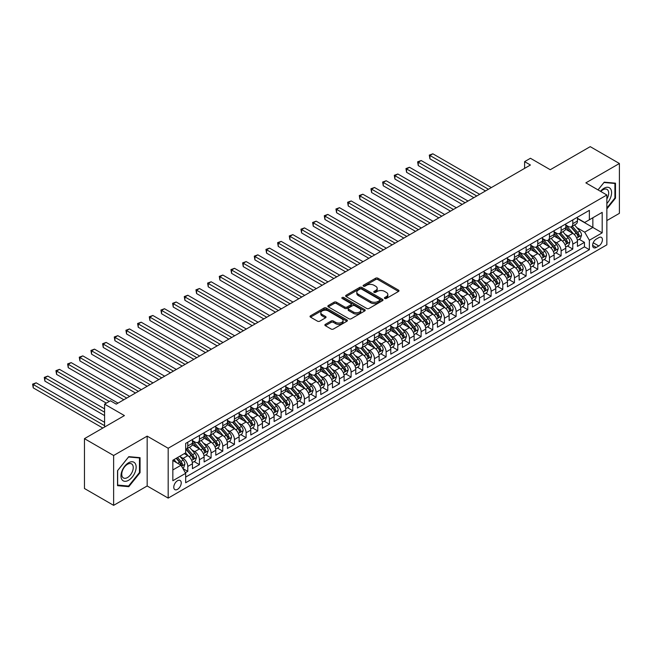 <?xml version="1.0" encoding="UTF-8"?>
<svg xmlns="http://www.w3.org/2000/svg" width="652" height="652" viewBox="0 0 652 652"><rect width="100%" height="100%" fill="white"/><g stroke="black" fill="none" stroke-linecap="round" stroke-linejoin="round"><path stroke-width="0.98" d="M384.745 298.469A1.133 0.652 0 0 0 386.351 298.469L398.519 291.444A1.622 0.937 0 0 0 398.991 290.784A1.622 0.937 0 0 0 398.519 290.124L377.907 278.217A1.622 0.937 0 0 0 375.617 278.217L363.449 285.242A1.133 0.652 0 0 0 363.115 285.706A1.133 0.652 0 0 0 363.449 286.171A1.133 0.652 0 0 0 365.047 286.171L366.628 285.258A5.183 2.991 0 0 1 373.955 285.258L375.674 286.252A5.183 2.991 0 0 1 377.19 288.371A5.183 2.991 0 0 1 375.674 290.482L374.101 291.395A1.133 0.652 0 0 0 373.767 291.86A1.133 0.652 0 0 0 374.101 292.316A1.133 0.652 0 0 0 375.699 292.316L377.272 291.411A5.183 2.991 0 0 1 384.607 291.411L386.326 292.406A5.183 2.991 0 0 1 387.842 294.517A5.183 2.991 0 0 1 386.326 296.636L384.745 297.54A1.133 0.652 0 0 0 384.419 298.005A1.133 0.652 0 0 0 384.745 298.469L384.745 297.54M177.507 489.35A5.281 3.048 120 0 0 180.954 484.697A5.281 3.048 120 0 0 180.148 480.467A5.281 3.048 120 0 0 177.507 480.728A5.281 3.048 120 0 0 174.06 485.381A5.281 3.048 120 0 0 174.866 489.611A5.281 3.048 120 0 0 177.507 489.35M325.34 324.37A1.622 0.937 0 0 0 324.867 325.03A1.622 0.937 0 0 0 325.34 325.69L331.126 329.032A1.622 0.937 0 0 0 333.416 329.032L346.929 321.232A1.622 0.937 0 0 0 347.402 320.572A1.622 0.937 0 0 0 346.929 319.904L326.31 308.005A1.622 0.937 0 0 0 324.02 308.005L310.507 315.812A1.622 0.937 0 0 0 310.034 316.473A1.622 0.937 0 0 0 310.507 317.133L317.491 321.167A1.622 0.937 0 0 0 319.79 321.167L325.568 317.826A1.622 0.937 0 0 0 326.041 317.165A1.622 0.937 0 0 0 325.568 316.505L322.104 314.5A4.336 2.502 0 0 1 320.833 312.732A4.336 2.502 0 0 1 323.514 310.425A4.336 2.502 0 0 1 328.233 310.963L341.803 318.804A4.336 2.502 0 0 1 343.074 320.572A4.336 2.502 0 0 1 340.393 322.879A4.336 2.502 0 0 1 335.674 322.341L333.416 321.028A1.622 0.937 0 0 0 331.126 321.028L325.34 324.37L325.34 325.69M606.857 220.58L619.4 213.343L619.4 163.497L590.231 146.651L550.272 169.724L530.435 158.273L524.607 161.639L530.435 165.013L116.252 404.134L110.416 400.768L104.589 404.134L104.589 427.036M113.627 455.495L113.627 505.349L147.173 485.976L147.173 436.131L113.627 455.495L84.458 438.657L124.418 415.585L104.589 404.134M147.173 436.131L168.175 448.258L606.857 194.989L606.857 244.834L168.175 498.104L168.175 448.258M619.4 163.497L585.855 182.862L606.857 194.989M366.742 308.469A1.622 0.937 0 0 0 369.032 308.469L382.545 300.67A1.622 0.937 0 0 0 383.017 300.01A1.622 0.937 0 0 0 382.545 299.341L361.933 287.442A1.622 0.937 0 0 0 359.635 287.442L346.122 295.242A1.622 0.937 0 0 0 345.65 295.91A1.622 0.937 0 0 0 346.122 296.57L366.742 308.469M342.626 298.714A1.133 0.652 0 0 1 343.775 298.877L343.775 297.524L364.737 309.627A1.622 0.937 0 0 1 365.21 310.287A1.622 0.937 0 0 1 364.737 310.947L351.224 318.755A1.622 0.937 0 0 1 348.934 318.755L328.315 306.847L334.101 303.539L334.101 302.186L328.315 305.527A1.622 0.937 0 0 0 327.842 306.187A1.622 0.937 0 0 0 328.315 306.847L328.315 305.527M334.101 303.539A1.622 0.937 0 0 1 336.391 303.539L336.391 302.186A1.622 0.937 0 0 0 334.101 302.186M336.391 302.186L344.753 307.019A1.622 0.937 0 0 0 347.043 307.019L350.882 304.802A1.622 0.937 0 0 0 351.355 304.142A1.622 0.937 0 0 0 350.882 303.482L342.178 298.453A1.133 0.652 0 0 1 341.844 297.988A1.133 0.652 0 0 1 342.544 297.385A1.133 0.652 0 0 1 343.775 297.524M113.627 505.349L84.458 488.503L84.458 438.657M185.355 472.757L187.776 471.363L182.935 468.568M180.18 456.669L183.106 458.364A6.601 3.814 60 0 1 187.776 466.449L192.438 463.751L192.438 468.666L199.439 464.623L194.133 461.559M191.843 449.937L194.777 451.624A6.601 3.814 60 0 1 199.439 459.709L204.109 457.011L204.109 461.934L211.109 457.891L205.796 454.827M203.514 443.197L206.44 444.892A6.601 3.814 60 0 1 211.109 452.977L215.771 450.279L215.771 455.194L222.772 451.151L217.466 448.087M215.176 436.465L218.11 438.152A6.601 3.814 60 0 1 222.772 446.237L227.442 443.539L227.442 448.462L234.443 444.419L229.137 441.355M226.847 429.725L229.773 431.42A6.601 3.814 60 0 1 234.443 439.505L239.113 436.807L239.113 441.722L246.106 437.679L240.8 434.615M238.51 422.993L241.444 424.68A6.601 3.814 60 0 1 246.106 432.765L250.775 430.067L250.775 434.99L257.776 430.948L252.471 427.883M250.181 416.253L253.106 417.948A6.601 3.814 60 0 1 257.776 426.033L262.446 423.335L262.446 428.25L269.447 424.207L264.133 421.143M261.843 409.521L264.777 411.208A6.601 3.814 60 0 1 269.447 419.293L274.109 416.595L274.109 421.518L281.11 417.476L275.804 414.411M273.514 402.781L276.44 404.476A6.601 3.814 60 0 1 281.11 412.561L285.78 409.863L285.78 414.778L292.781 410.736L287.467 407.671M285.185 396.049L288.111 397.736A6.601 3.814 60 0 1 292.781 405.821L297.442 403.123L297.442 408.046L304.443 404.004L299.138 400.939M296.847 389.309L299.781 391.004A6.601 3.814 60 0 1 304.443 399.089L309.113 396.392L309.113 401.306L316.114 397.264L310.8 394.199M308.518 382.577L311.444 384.264A6.601 3.814 60 0 1 316.114 392.349L320.776 389.651L320.776 394.574L327.777 390.532L322.471 387.467M320.181 375.837L323.115 377.532A6.601 3.814 60 0 1 327.777 385.617L332.447 382.92L332.447 387.834L339.447 383.792L334.142 380.727M331.852 369.105L334.778 370.792A6.601 3.814 60 0 1 339.447 378.877L344.109 376.18L344.109 381.102L351.11 377.06L345.804 373.995M343.514 362.365L346.448 364.06A6.601 3.814 60 0 1 351.11 372.145L355.78 369.448L355.78 374.362L362.781 370.32L357.475 367.255M355.185 355.633L358.111 357.32A6.601 3.814 60 0 1 362.781 365.405L367.451 362.708L367.451 367.63L374.452 363.588L369.138 360.523M366.848 348.893L369.782 350.589A6.601 3.814 60 0 1 374.452 358.673L379.114 355.976L379.114 360.89L386.114 356.848L380.809 353.783M378.519 342.161L381.444 343.848A6.601 3.814 60 0 1 386.114 351.933L390.784 349.236L390.784 354.158L397.785 350.116L392.471 347.051M390.189 335.421L393.115 337.117A6.601 3.814 60 0 1 397.785 345.201L402.447 342.504L402.447 347.418L409.448 343.376L404.142 340.311M401.852 328.69L404.786 330.377A6.601 3.814 60 0 1 409.448 338.461L414.118 335.764L414.118 340.686L421.119 336.644L415.805 333.579M413.523 321.949L416.449 323.645A6.601 3.814 60 0 1 421.119 331.729L425.78 329.032L425.78 333.946L432.781 329.904L427.476 326.839M425.185 315.218L428.119 316.905A6.601 3.814 60 0 1 432.781 324.989L437.451 322.292L437.451 327.214L444.452 323.172L439.138 320.108M436.856 308.477L439.782 310.173A6.601 3.814 60 0 1 444.452 318.257L449.114 315.56L449.114 320.474L456.115 316.432L450.809 313.368M448.519 301.746L451.453 303.433A6.601 3.814 60 0 1 456.115 311.517L460.785 308.82L460.785 313.742L467.786 309.7L462.48 306.636M460.19 295.006L463.116 296.701A6.601 3.814 60 0 1 467.786 304.786L472.456 302.088L472.456 307.002L479.456 302.96L474.143 299.896M471.852 288.274L474.786 289.961A6.601 3.814 60 0 1 479.456 298.045L484.118 295.348L484.118 300.27L491.119 296.228L485.813 293.164M483.523 281.534L486.449 283.229A6.601 3.814 60 0 1 491.119 291.314L495.789 288.616L495.789 293.53L502.79 289.488L497.476 286.424M495.194 274.802L498.12 276.489A6.601 3.814 60 0 1 502.79 284.574L507.452 281.876L507.452 286.798L514.452 282.756L509.147 279.692M506.857 268.062L509.791 269.757A6.601 3.814 60 0 1 514.452 277.842L519.122 275.144L519.122 280.058L526.123 276.016L520.809 272.952M518.527 261.33L521.453 263.017A6.601 3.814 60 0 1 526.123 271.102L530.785 268.404L530.785 273.327L537.786 269.284L532.48 266.22M530.19 254.59L533.124 256.285A6.601 3.814 60 0 1 537.786 264.37L542.456 261.672L542.456 266.587L549.457 262.544L544.143 259.48M541.861 247.858L544.787 249.545A6.601 3.814 60 0 1 549.457 257.63L554.118 254.932L554.118 259.855L561.119 255.812L555.814 252.748M553.524 241.118L556.458 242.813A6.601 3.814 60 0 1 561.119 250.898L565.789 248.2L565.789 253.115L572.79 249.072L572.79 244.158A6.601 3.814 -120 0 0 568.12 236.073L565.194 234.386M567.484 246.008L572.79 249.072M192.438 463.751A6.601 3.814 -120 0 0 187.776 455.666L184.271 453.645M204.109 457.011A6.601 3.814 -120 0 0 199.439 448.935L192.226 444.77M215.771 450.279A6.601 3.814 -120 0 0 211.109 442.195L203.889 438.03M227.442 443.539A6.601 3.814 -120 0 0 222.772 435.463L215.559 431.298M239.113 436.807A6.601 3.814 -120 0 0 234.443 428.723L227.23 424.558M250.775 430.067A6.601 3.814 -120 0 0 246.106 421.991L238.893 417.826M262.446 423.335A6.601 3.814 -120 0 0 257.776 415.251L250.564 411.086M274.109 416.595A6.601 3.814 -120 0 0 269.447 408.519L262.226 404.354M285.78 409.863A6.601 3.814 -120 0 0 281.11 401.779L273.897 397.614M297.442 403.123A6.601 3.814 -120 0 0 292.781 395.047L285.56 390.882M309.113 396.392A6.601 3.814 -120 0 0 304.443 388.307L297.23 384.142M320.776 389.651A6.601 3.814 -120 0 0 316.114 381.575L308.893 377.41M332.447 382.92A6.601 3.814 -120 0 0 327.777 374.835L320.564 370.67M344.109 376.18A6.601 3.814 -120 0 0 339.447 368.103L332.235 363.938M355.78 369.448A6.601 3.814 -120 0 0 351.11 361.363L343.897 357.198M367.451 362.708A6.601 3.814 -120 0 0 362.781 354.631L355.568 350.466M379.114 355.976A6.601 3.814 -120 0 0 374.452 347.891L367.231 343.726M390.784 349.236A6.601 3.814 -120 0 0 386.114 341.159L378.902 336.994M402.447 342.504A6.601 3.814 -120 0 0 397.785 334.419L390.564 330.254M414.118 335.764A6.601 3.814 -120 0 0 409.448 327.687L402.235 323.522M425.78 329.032A6.601 3.814 -120 0 0 421.119 320.947L413.898 316.782M437.451 322.292A6.601 3.814 -120 0 0 432.781 314.215L425.569 310.05M449.114 315.56A6.601 3.814 -120 0 0 444.452 307.475L437.239 303.31M460.785 308.82A6.601 3.814 -120 0 0 456.115 300.743L448.902 296.578M472.456 302.088A6.601 3.814 -120 0 0 467.786 294.003L460.573 289.838M484.118 295.348A6.601 3.814 -120 0 0 479.456 287.271L472.235 283.107M495.789 288.616A6.601 3.814 -120 0 0 491.119 280.531L483.906 276.366M507.452 281.876A6.601 3.814 -120 0 0 502.79 273.799L495.569 269.635M519.122 275.144A6.601 3.814 -120 0 0 514.452 267.059L507.24 262.895M530.785 268.404A6.601 3.814 -120 0 0 526.123 260.327L518.902 256.163M542.456 261.672A6.601 3.814 -120 0 0 537.786 253.587L530.573 249.423M554.118 254.932A6.601 3.814 -120 0 0 549.457 246.855L542.244 242.691M565.789 248.2A6.601 3.814 -120 0 0 561.119 240.115L553.907 235.951M598.805 237.621L596.238 239.105A5.118 2.95 120 0 0 592.896 243.612A5.118 2.95 120 0 0 593.687 247.711A5.118 2.95 120 0 0 596.238 247.458L598.805 245.975A5.118 2.95 120 0 0 602.146 241.468A5.118 2.95 120 0 0 601.364 237.369A5.118 2.95 120 0 0 598.805 237.621M172.837 469.945L181.003 465.235L185.673 473.319L185.673 482.749L589.359 249.683L589.359 240.254L584.689 232.169L576.857 227.646M185.673 473.319L172.837 480.728L172.837 460.247L185.673 452.838L185.673 443.409L589.359 210.343L589.359 219.773L602.187 212.365L602.187 232.845L589.359 240.254M192.438 440.581L194.777 441.926A6.601 3.814 60 0 0 198.069 442.252L202.739 439.562A6.601 3.814 -120 0 0 204.109 436.538L204.109 432.765M204.109 433.841L206.44 435.194A6.601 3.814 60 0 0 209.74 435.52L214.41 432.822A6.601 3.814 -120 0 0 215.771 429.798L215.771 426.025M215.771 427.109L218.11 428.454A6.601 3.814 60 0 0 221.411 428.78L226.073 426.09A6.601 3.814 -120 0 0 227.442 423.067L227.442 419.293M227.442 420.369L229.773 421.722A6.601 3.814 60 0 0 233.074 422.048L237.744 419.35A6.601 3.814 -120 0 0 239.113 416.326L239.113 412.553M239.113 413.637L241.444 414.982A6.601 3.814 60 0 0 244.744 415.308L249.406 412.618A6.601 3.814 -120 0 0 250.775 409.595L250.775 405.821M250.775 406.897L253.106 408.25A6.601 3.814 60 0 0 256.407 408.576L261.077 405.878A6.601 3.814 -120 0 0 262.446 402.854L262.446 399.081M262.446 400.165L264.777 401.51A6.601 3.814 60 0 0 268.078 401.836L272.74 399.146A6.601 3.814 -120 0 0 274.109 396.123L274.109 392.349M274.109 393.425L276.44 394.778A6.601 3.814 60 0 0 279.741 395.104L284.411 392.406A6.601 3.814 -120 0 0 285.78 389.383L285.78 385.609M285.78 386.693L288.111 388.038A6.601 3.814 60 0 0 291.411 388.364L296.081 385.674A6.601 3.814 -120 0 0 297.442 382.651L297.442 378.877M297.442 379.953L299.781 381.306A6.601 3.814 60 0 0 303.074 381.632L307.744 378.934A6.601 3.814 -120 0 0 309.113 375.911L309.113 372.137M309.113 373.221L311.444 374.566A6.601 3.814 60 0 0 314.745 374.892L319.415 372.202A6.601 3.814 -120 0 0 320.776 369.179L320.776 365.405M320.776 366.481L323.115 367.834A6.601 3.814 60 0 0 326.416 368.16L331.077 365.462A6.601 3.814 -120 0 0 332.447 362.439L332.447 358.665M332.447 359.749L334.778 361.094A6.601 3.814 60 0 0 338.078 361.42L342.748 358.73A6.601 3.814 -120 0 0 344.109 355.707L344.109 351.933M344.109 353.009L346.448 354.362A6.601 3.814 60 0 0 349.749 354.688L354.411 351.99A6.601 3.814 -120 0 0 355.78 348.967L355.78 345.193M355.78 346.277L358.111 347.622A6.601 3.814 60 0 0 361.412 347.948L366.082 345.258A6.601 3.814 -120 0 0 367.451 342.235L367.451 338.461M367.451 339.537L369.782 340.89A6.601 3.814 60 0 0 373.083 341.216L377.744 338.518A6.601 3.814 -120 0 0 379.114 335.495L379.114 331.721M379.114 332.805L381.444 334.15A6.601 3.814 60 0 0 384.745 334.476L389.415 331.786A6.601 3.814 -120 0 0 390.784 328.763L390.784 324.989M390.784 326.065L393.115 327.418A6.601 3.814 60 0 0 396.416 327.744L401.086 325.046A6.601 3.814 -120 0 0 402.447 322.023L402.447 318.249M402.447 319.333L404.786 320.678A6.601 3.814 60 0 0 408.079 321.004L412.749 318.315A6.601 3.814 -120 0 0 414.118 315.291L414.118 311.517M414.118 312.593L416.449 313.946A6.601 3.814 60 0 0 419.749 314.272L424.419 311.575A6.601 3.814 -120 0 0 425.78 308.551L425.78 304.777M425.78 305.861L428.119 307.206A6.601 3.814 60 0 0 431.42 307.532L436.082 304.843A6.601 3.814 -120 0 0 437.451 301.819L437.451 298.045M437.451 299.121L439.782 300.474A6.601 3.814 60 0 0 443.083 300.8L447.753 298.103A6.601 3.814 -120 0 0 449.114 295.079L449.114 291.305M449.114 292.389L451.453 293.734A6.601 3.814 60 0 0 454.754 294.06L459.416 291.371A6.601 3.814 -120 0 0 460.785 288.347L460.785 284.574M460.785 285.649L463.116 287.002A6.601 3.814 60 0 0 466.416 287.328L471.086 284.631A6.601 3.814 -120 0 0 472.456 281.607L472.456 277.833M472.456 278.917L474.786 280.262A6.601 3.814 60 0 0 478.087 280.588L482.749 277.899A6.601 3.814 -120 0 0 484.118 274.875L484.118 271.102M484.118 272.177L486.449 273.53A6.601 3.814 60 0 0 489.75 273.856L494.42 271.159A6.601 3.814 -120 0 0 495.789 268.135L495.789 264.362M495.789 265.445L498.12 266.79A6.601 3.814 60 0 0 501.421 267.116L506.091 264.427A6.601 3.814 -120 0 0 507.452 261.403L507.452 257.63M507.452 258.705L509.791 260.058A6.601 3.814 60 0 0 513.083 260.384L517.753 257.687A6.601 3.814 -120 0 0 519.122 254.663L519.122 250.89M519.122 251.974L521.453 253.318A6.601 3.814 60 0 0 524.754 253.644L529.424 250.955A6.601 3.814 -120 0 0 530.785 247.931L530.785 244.158M530.785 245.233L533.124 246.586A6.601 3.814 60 0 0 536.425 246.912L541.087 244.215A6.601 3.814 -120 0 0 542.456 241.191L542.456 237.418M542.456 238.502L544.787 239.846A6.601 3.814 60 0 0 548.087 240.172L552.757 237.483A6.601 3.814 -120 0 0 554.118 234.459L554.118 230.686M554.118 231.762L556.458 233.114A6.601 3.814 60 0 0 559.758 233.44L564.42 230.743A6.601 3.814 -120 0 0 565.789 227.719L565.789 223.946M185.673 477.085L584.453 246.855L584.453 242.34L577.46 246.383L577.46 241.46A6.601 3.814 -120 0 0 572.79 233.383L565.577 229.219M565.789 225.03L568.12 226.374A6.601 3.814 -120 0 0 571.421 226.7A6.601 3.814 -120 0 0 572.79 223.677L572.79 219.911M571.421 226.7L576.091 224.011A6.601 3.814 -120 0 0 577.46 220.987L577.46 217.214M187.776 442.195L187.776 445.968A6.601 3.814 60 0 1 186.407 448.992A6.601 3.814 60 0 1 185.673 449.252M186.407 448.992L191.077 446.294A6.601 3.814 -120 0 0 192.438 443.27L192.438 439.497M199.439 435.463L199.439 439.228A6.601 3.814 60 0 1 198.069 442.252M211.109 428.723L211.109 432.496A6.601 3.814 60 0 1 209.74 435.52M222.772 421.991L222.772 425.756A6.601 3.814 60 0 1 221.411 428.78M234.443 415.251L234.443 419.024A6.601 3.814 60 0 1 233.074 422.048M246.106 408.519L246.106 412.284A6.601 3.814 60 0 1 244.744 415.308M257.776 401.779L257.776 405.552A6.601 3.814 60 0 1 256.407 408.576M269.447 395.047L269.447 398.812A6.601 3.814 60 0 1 268.078 401.836M281.11 388.307L281.11 392.08A6.601 3.814 60 0 1 279.741 395.104M292.781 381.575L292.781 385.34A6.601 3.814 60 0 1 291.411 388.364M304.443 374.835L304.443 378.608A6.601 3.814 60 0 1 303.074 381.632M316.114 368.103L316.114 371.868A6.601 3.814 60 0 1 314.745 374.892M327.777 361.363L327.777 365.136A6.601 3.814 60 0 1 326.416 368.16M339.447 354.631L339.447 358.396A6.601 3.814 60 0 1 338.078 361.42M351.11 347.891L351.11 351.664A6.601 3.814 60 0 1 349.749 354.688M362.781 341.159L362.781 344.924A6.601 3.814 60 0 1 361.412 347.948M374.452 334.419L374.452 338.192A6.601 3.814 60 0 1 373.083 341.216M386.114 327.687L386.114 331.452A6.601 3.814 60 0 1 384.745 334.476M397.785 320.947L397.785 324.72A6.601 3.814 60 0 1 396.416 327.744M409.448 314.215L409.448 317.98A6.601 3.814 60 0 1 408.079 321.004M421.119 307.475L421.119 311.248A6.601 3.814 60 0 1 419.749 314.272M432.781 300.743L432.781 304.508A6.601 3.814 60 0 1 431.42 307.532M444.452 294.003L444.452 297.777A6.601 3.814 60 0 1 443.083 300.8M456.115 287.271L456.115 291.036A6.601 3.814 60 0 1 454.754 294.06M467.786 280.531L467.786 284.305A6.601 3.814 60 0 1 466.416 287.328M479.456 273.799L479.456 277.565A6.601 3.814 60 0 1 478.087 280.588M491.119 267.059L491.119 270.833A6.601 3.814 60 0 1 489.75 273.856M502.79 260.327L502.79 264.093A6.601 3.814 60 0 1 501.421 267.116M514.452 253.587L514.452 257.361A6.601 3.814 60 0 1 513.083 260.384M526.123 246.855L526.123 250.621A6.601 3.814 60 0 1 524.754 253.644M537.786 240.115L537.786 243.889A6.601 3.814 60 0 1 536.425 246.912M549.457 233.383L549.457 237.149A6.601 3.814 60 0 1 548.087 240.172M561.119 226.643L561.119 230.417A6.601 3.814 60 0 1 559.758 233.44M561.119 250.898L561.119 255.812M549.457 257.63L549.457 262.544M537.786 264.37L537.786 269.284M526.123 271.102L526.123 276.016M514.452 277.842L514.452 282.756M502.79 284.574L502.79 289.488M491.119 291.314L491.119 296.228M479.456 298.045L479.456 302.96M467.786 304.786L467.786 309.7M456.115 311.517L456.115 316.432M444.452 318.257L444.452 323.172M432.781 324.989L432.781 329.904M421.119 331.729L421.119 336.644M409.448 338.461L409.448 343.376M397.785 345.201L397.785 350.116M386.114 351.933L386.114 356.848M374.452 358.673L374.452 363.588M362.781 365.405L362.781 370.32M351.11 372.145L351.11 377.06M339.447 378.877L339.447 383.792M327.777 385.617L327.777 390.532M316.114 392.349L316.114 397.264M304.443 399.089L304.443 404.004M292.781 405.821L292.781 410.736M281.11 412.561L281.11 417.476M269.447 419.293L269.447 424.207M257.776 426.033L257.776 430.948M246.106 432.765L246.106 437.679M234.443 439.505L234.443 444.419M222.772 446.237L222.772 451.151M211.109 452.977L211.109 457.891M199.439 459.709L199.439 464.623M187.776 466.449L187.776 471.363M181.003 465.235L172.837 460.516M584.689 232.169L592.855 227.45L592.855 217.752L602.187 212.365M577.46 218.559L602.187 232.845M577.46 218.29L584.689 222.471L589.359 219.773M147.173 485.976L168.175 498.104M524.607 161.639L524.607 168.379M579.147 239.276L584.453 242.34M584.453 246.855L589.359 249.683M606.857 208.917L615.488 198.184L615.488 183.171L604.233 182.161L598.023 189.887M117.539 485.675L128.794 486.677L140.058 472.667L140.058 457.663L128.794 456.653L117.539 470.662L117.539 485.675M614.909 197.841L615.488 198.184M139.471 472.333L140.058 472.667M127.605 485.993L128.794 486.677M385.202 298.632L386.326 297.98A5.183 2.991 0 0 0 387.842 295.869L387.842 294.517M377.19 288.371L377.19 289.716A5.183 2.991 0 0 1 375.674 291.835L374.55 292.479M398.494 291.46L377.907 279.569A1.622 0.937 0 0 0 375.617 279.569L363.897 286.334M382.52 300.678L361.933 288.787A1.622 0.937 0 0 0 359.635 288.787L346.147 296.578L346.122 295.242M379.684 300.466A1.133 0.652 0 0 0 380.01 300.01A1.133 0.652 0 0 0 379.684 299.545L361.583 289.097A1.133 0.652 0 0 0 359.985 289.097L358.323 290.058A5.183 2.991 0 0 0 356.807 292.169A5.183 2.991 0 0 0 358.323 294.288L370.686 301.428A5.183 2.991 0 0 0 378.021 301.428L379.684 300.466L379.684 301.819A1.133 0.652 0 0 0 380.01 301.354L380.01 300.01M356.807 292.169L356.807 293.522A5.183 2.991 0 0 0 358.323 295.633L358.323 294.288M379.684 301.819L378.021 302.772A5.183 2.991 0 0 1 370.686 302.772L358.323 295.633M336.391 303.539L344.753 308.363A1.622 0.937 0 0 0 347.043 308.363L350.882 306.147A1.622 0.937 0 0 0 351.355 305.486L351.355 304.142M343.775 298.877L364.712 310.963M353.425 312.023A4.336 2.502 0 0 0 358.144 312.569A4.336 2.502 0 0 0 360.825 310.254A4.336 2.502 0 0 0 359.554 308.486L354.769 305.723A1.622 0.937 0 0 0 352.479 305.723L348.649 307.94A1.622 0.937 0 0 0 348.168 308.6A1.622 0.937 0 0 0 348.649 309.26L353.425 312.023L353.425 313.368A4.336 2.502 0 0 0 358.144 313.914A4.336 2.502 0 0 0 360.825 311.599L360.825 310.254M348.168 308.6L348.168 309.953A1.622 0.937 0 0 0 348.649 310.613L348.649 309.26M353.425 313.368L348.649 310.613M343.074 320.572L343.074 321.917A4.336 2.502 0 0 1 340.393 324.223A4.336 2.502 0 0 1 335.674 323.685L333.416 322.381A1.622 0.937 0 0 0 331.126 322.381L325.364 325.707M320.833 312.732L320.833 314.085A4.336 2.502 0 0 0 322.104 315.853L322.104 314.5M325.544 317.834L322.104 315.853M346.905 321.24L326.31 309.358A1.622 0.937 0 0 0 324.02 309.358L310.531 317.141M577.362 240.311L580.37 238.567L581.543 235.201A4.368 2.526 -120 0 0 579.84 231.093L574.51 224.924M573.434 233.807L567.118 226.488A12.624 7.286 -120 0 0 565.789 225.103M569.97 231.753L566.433 227.662A10.481 6.047 -120 0 0 565.789 226.953M491.355 187.572L432.838 153.799L429.929 155.478L429.929 158.844L485.52 190.946M570.826 226.937L576.221 233.18A4.368 2.526 60 0 1 577.778 236.195C578.438 237.075 578.903 236.806 579.18 235.388A4.368 2.526 -120 0 0 577.623 232.373L572.293 226.203M571.144 226.839L576.938 233.546A2.225 1.288 60 0 1 577.501 234.418L579.18 235.388M577.778 236.195L578.096 236.709M429.929 158.844L429.285 155.111L488.438 189.259M429.285 155.111L432.838 153.799M606.857 203.497A10.725 6.194 120 0 0 611.446 191.06A10.725 6.194 120 0 0 603.996 188.281A10.725 6.194 120 0 0 600.484 191.305M606.857 199.007A8.117 4.686 120 0 0 606.996 189.39A8.117 4.686 120 0 0 602.937 189.797A8.117 4.686 120 0 0 600.81 191.492M598.047 189.895L603.996 182.495L614.909 183.473L614.909 198.012L606.857 208.029M614.184 183.049L614.909 183.473M135.127 472.121A10.725 6.194 120 0 0 132.356 461.755A10.725 6.194 120 0 0 121.997 470.948A10.725 6.194 120 0 0 124.768 481.306A10.725 6.194 120 0 0 135.127 472.121M132.47 471.363A8.117 4.686 120 0 0 131.557 463.882A8.117 4.686 120 0 0 122.527 470.475A8.117 4.686 120 0 0 123.44 477.949A8.117 4.686 120 0 0 132.47 471.363M117.653 485.104L117.653 470.557L128.566 456.987L139.471 457.957L139.471 472.504L128.566 486.074L117.539 485.031M138.746 457.541L139.471 457.957M565.692 247.043L568.707 245.307L569.872 241.933A4.368 2.526 -120 0 0 568.169 237.833L562.839 231.656M561.771 240.539L555.447 233.22A12.624 7.286 -120 0 0 554.118 231.835M558.308 238.485L554.77 234.394A10.481 6.047 -120 0 0 554.118 233.693M479.685 194.312L421.176 160.531L418.258 162.218L418.258 165.584L473.849 197.678M559.163 233.677L564.551 239.92A4.368 2.526 60 0 1 566.115 242.927C566.767 243.807 567.232 243.538 567.509 242.12A4.368 2.526 -120 0 0 565.952 239.113L560.622 232.935M559.481 233.571L565.268 240.278A2.225 1.288 60 0 1 565.83 241.15L567.509 242.12M566.115 242.927L566.433 243.449M418.258 165.584L417.614 161.843L476.767 195.999M417.614 161.843L421.176 160.531M554.021 253.783L557.036 252.039L558.202 248.673A4.368 2.526 -120 0 0 556.506 244.565L551.168 238.396M550.101 247.279L543.784 239.96A12.624 7.286 -120 0 0 542.456 238.575M546.637 245.225L543.1 241.134A10.481 6.047 -120 0 0 542.456 240.425M468.022 201.044L409.505 167.271L406.587 168.95L406.587 172.315L462.186 204.418M547.493 240.409L552.888 246.652A4.368 2.526 60 0 1 554.444 249.667C555.105 250.547 555.569 250.278 555.846 248.86A4.368 2.526 -120 0 0 554.29 245.845L548.951 239.675M547.81 240.311L553.605 247.018A2.225 1.288 60 0 1 554.167 247.89L555.846 248.86M554.444 249.667L554.762 250.181M406.587 172.315L405.952 168.583L465.104 202.731M405.952 168.583L409.505 167.271M542.358 260.515L545.374 258.779L546.539 255.405A4.368 2.526 -120 0 0 544.836 251.305L539.506 245.128M538.438 254.011L532.113 246.692A12.624 7.286 -120 0 0 530.785 245.307M534.966 251.957L531.437 247.866A10.481 6.047 -120 0 0 530.785 247.165M456.351 207.784L397.842 174.002L394.925 175.69L394.925 179.055L450.516 211.15M535.83 247.149L541.217 253.392A4.368 2.526 60 0 1 542.774 256.399C543.434 257.279 543.898 257.01 544.176 255.592A4.368 2.526 -120 0 0 542.619 252.585L537.289 246.407M536.148 247.043L541.934 253.75A2.225 1.288 60 0 1 542.497 254.622L544.176 255.592M542.774 256.399L543.092 256.921M394.925 179.055L394.281 175.315L453.433 209.471M394.281 175.315L397.842 174.002M530.687 267.255L533.703 265.511L534.868 262.145A4.368 2.526 -120 0 0 533.165 258.037L527.835 251.868M526.767 260.751L520.451 253.432A12.624 7.286 -120 0 0 519.122 252.047M523.303 258.697L519.766 254.606A10.481 6.047 -120 0 0 519.122 253.897M444.68 214.516L386.171 180.743L383.254 182.421L383.254 185.787L438.853 217.89M524.159 253.881L529.554 260.124A4.368 2.526 60 0 1 531.111 263.139C531.771 264.019 532.236 263.75 532.513 262.332A4.368 2.526 -120 0 0 530.948 259.317L525.618 253.147M524.477 253.783L530.272 260.49A2.225 1.288 60 0 1 530.834 261.362L532.513 262.332M531.111 263.139L531.429 263.652M383.254 185.787L382.618 182.055L441.771 216.203M382.618 182.055L386.171 180.743M519.025 273.987L522.04 272.251L523.206 268.877A4.368 2.526 -120 0 0 521.502 264.777L516.172 258.599M515.104 267.483L508.78 260.164A12.624 7.286 -120 0 0 507.452 258.779M511.633 265.429L508.095 261.338A10.481 6.047 -120 0 0 507.452 260.637M433.018 221.256L374.509 187.474L371.591 189.161L371.591 192.527L427.182 224.622M512.488 260.621L517.884 266.864A4.368 2.526 60 0 1 519.44 269.871C520.1 270.751 520.565 270.482 520.842 269.064A4.368 2.526 -120 0 0 519.285 266.057L513.955 259.879M512.806 260.515L518.601 267.222A2.225 1.288 60 0 1 519.163 268.094L520.842 269.064M519.44 269.871L519.758 270.393M371.591 192.527L370.947 188.787L430.1 222.943M370.947 188.787L374.509 187.474M507.354 280.727L510.369 278.983L511.535 275.617A4.368 2.526 -120 0 0 509.831 271.509L504.501 265.34M503.434 274.223L497.109 266.904A12.624 7.286 -120 0 0 495.789 265.519M499.97 272.169L496.433 268.078A10.481 6.047 -120 0 0 495.789 267.369M421.347 227.988L362.838 194.214L359.92 195.893L359.92 199.259L415.52 231.362M500.826 267.353L506.221 273.595A4.368 2.526 60 0 1 507.778 276.611C508.43 277.491 508.902 277.222 509.179 275.804A4.368 2.526 -120 0 0 507.615 272.789L502.284 266.619M501.143 267.255L506.938 273.962A2.225 1.288 60 0 1 507.5 274.834L509.179 275.804M507.778 276.611L508.095 277.124M359.92 199.259L359.285 195.527L418.429 229.675M359.285 195.527L362.838 194.214M495.691 287.459L498.707 285.723L499.872 282.349A4.368 2.526 -120 0 0 498.169 278.249L492.839 272.071M491.771 280.955L485.447 273.636A12.624 7.286 -120 0 0 484.118 272.251M488.299 278.901L484.762 274.81A10.481 6.047 -120 0 0 484.118 274.109M409.684 234.728L351.175 200.946L348.258 202.633L348.258 205.999L403.849 238.094M489.155 274.093L494.55 280.336A4.368 2.526 60 0 1 496.107 283.343C496.767 284.223 497.231 283.954 497.509 282.536A4.368 2.526 -120 0 0 495.952 279.529L490.622 273.351M489.473 273.987L495.267 280.694A2.225 1.288 60 0 1 495.83 281.566L497.509 282.536M496.107 283.343L496.425 283.864M348.258 205.999L347.614 202.259L406.767 236.415M347.614 202.259L351.175 200.946M484.02 294.199L487.036 292.455L488.201 289.089A4.368 2.526 -120 0 0 486.498 284.981L481.168 278.812M480.1 287.695L473.776 280.376A12.624 7.286 -120 0 0 472.456 278.991M476.636 285.641L473.099 281.55A10.481 6.047 -120 0 0 472.456 280.841M398.013 241.46L339.505 207.686L336.587 209.365L336.587 212.731L392.178 244.834M477.492 280.825L482.879 287.067A4.368 2.526 60 0 1 484.444 290.083C485.096 290.963 485.569 290.694 485.838 289.276A4.368 2.526 -120 0 0 484.281 286.261L478.951 280.091M477.81 280.727L483.605 287.434A2.225 1.288 60 0 1 484.159 288.306L485.838 289.276M484.444 290.083L484.762 290.596M336.587 212.731L335.943 208.999L395.096 243.147M335.943 208.999L339.505 207.686M472.358 300.931L475.365 299.195L476.539 295.821A4.368 2.526 -120 0 0 474.835 291.721L469.505 285.543M468.438 294.427L462.113 287.108A12.624 7.286 -120 0 0 460.785 285.723M464.966 292.373L461.429 288.282A10.481 6.047 -120 0 0 460.785 287.581M386.351 248.2L327.834 214.418L324.924 216.105L324.924 219.471L380.515 251.566M465.821 287.565L471.217 293.808A4.368 2.526 60 0 1 472.773 296.815C473.433 297.695 473.898 297.426 474.175 296.008A4.368 2.526 -120 0 0 472.618 293.001L467.288 286.823M466.139 287.459L471.934 294.166A2.225 1.288 60 0 1 472.496 295.038L474.175 296.008M472.773 296.815L473.091 297.336M324.924 219.471L324.28 215.73L383.433 249.887M324.28 215.73L327.834 214.418M460.687 307.671L463.702 305.927L464.868 302.561A4.368 2.526 -120 0 0 463.164 298.453L457.834 292.283M456.767 301.167L450.442 293.848A12.624 7.286 -120 0 0 449.114 292.463M453.303 299.113L449.766 295.022A10.481 6.047 -120 0 0 449.114 294.313M374.68 254.932L316.171 221.158L313.253 222.837L313.253 226.203L368.845 258.306M454.159 294.296L459.546 300.539A4.368 2.526 60 0 1 461.111 303.555C461.763 304.435 462.227 304.166 462.504 302.748A4.368 2.526 -120 0 0 460.948 299.733L455.618 293.563M454.477 294.199L460.271 300.906A2.225 1.288 60 0 1 460.825 301.778L462.504 302.748M461.111 303.555L461.429 304.068M313.253 226.203L312.61 222.471L371.762 256.619M312.61 222.471L316.171 221.158M449.016 314.403L452.032 312.667L453.197 309.292A4.368 2.526 -120 0 0 451.502 305.193L446.164 299.015M445.096 307.899L438.78 300.58A12.624 7.286 -120 0 0 437.451 299.195M441.632 305.845L438.095 301.754A10.481 6.047 -120 0 0 437.451 301.053M363.017 261.672L304.5 227.89L301.583 229.577L301.583 232.943L357.182 265.038M442.488 301.037L447.883 307.279A4.368 2.526 60 0 1 449.44 310.287C450.1 311.167 450.565 310.898 450.842 309.48A4.368 2.526 -120 0 0 449.285 306.473L443.947 300.295M442.806 300.931L448.6 307.638A2.225 1.288 60 0 1 449.163 308.51L450.842 309.48M449.44 310.287L449.758 310.808M301.583 232.943L300.947 229.202L360.1 263.359M300.947 229.202L304.5 227.89M437.353 321.143L440.369 319.398L441.534 316.033A4.368 2.526 -120 0 0 439.831 311.925L434.501 305.755M433.433 314.639L427.109 307.32A12.624 7.286 -120 0 0 425.78 305.935M429.961 312.585L426.432 308.494A10.481 6.047 -120 0 0 425.78 307.785M351.346 268.404L292.838 234.63L289.92 236.309L289.92 239.675L345.511 271.778M430.825 307.768L436.212 314.011A4.368 2.526 60 0 1 437.769 317.027C438.429 317.907 438.894 317.638 439.171 316.22A4.368 2.526 -120 0 0 437.614 313.204L432.284 307.035M431.143 307.671L436.93 314.378A2.225 1.288 60 0 1 437.492 315.25L439.171 316.22M437.769 317.027L438.095 317.54M289.92 239.675L289.276 235.942L348.429 270.091M289.276 235.942L292.838 234.63M425.683 327.875L428.698 326.139L429.864 322.764A4.368 2.526 -120 0 0 428.16 318.665L422.83 312.487M421.762 321.371L415.446 314.052A12.624 7.286 -120 0 0 414.118 312.667M418.299 319.317L414.762 315.226A10.481 6.047 -120 0 0 414.118 314.525M339.676 275.144L281.167 241.362L278.249 243.049L278.249 246.415L333.848 278.51M419.154 314.508L424.55 320.751A4.368 2.526 60 0 1 426.106 323.759C426.767 324.639 427.231 324.37 427.508 322.952A4.368 2.526 -120 0 0 425.943 319.945L420.613 313.767M419.472 314.403L425.267 321.11A2.225 1.288 60 0 1 425.829 321.982L427.508 322.952M426.106 323.759L426.424 324.28M278.249 246.415L277.613 242.674L336.766 276.831M277.613 242.674L281.167 241.362M414.02 334.615L417.035 332.87L418.201 329.505A4.368 2.526 -120 0 0 416.498 325.397L411.167 319.227M410.1 328.111L403.775 320.792A12.624 7.286 -120 0 0 402.447 319.407M406.628 326.057L403.091 321.966A10.481 6.047 -120 0 0 402.447 321.257M328.013 281.876L269.504 248.102L266.587 249.781L266.587 253.147L322.178 285.25M407.492 321.24L412.879 327.483A4.368 2.526 60 0 1 414.436 330.499C415.096 331.379 415.56 331.11 415.837 329.692A4.368 2.526 -120 0 0 414.281 326.676L408.951 320.507M407.802 321.143L413.596 327.85A2.225 1.288 60 0 1 414.159 328.722L415.837 329.692M414.436 330.499L414.753 331.012M266.587 253.147L265.943 249.414L325.095 283.563M265.943 249.414L269.504 248.102M402.349 341.346L405.365 339.61L406.53 336.236A4.368 2.526 -120 0 0 404.827 332.137L399.497 325.959M398.429 334.843L392.105 327.524A12.624 7.286 -120 0 0 390.784 326.139M394.965 332.789L391.428 328.698A10.481 6.047 -120 0 0 390.784 327.997M316.342 288.616L257.833 254.834L254.916 256.521L254.916 259.887L310.515 291.982M395.821 327.98L401.216 334.223A4.368 2.526 60 0 1 402.773 337.231C403.425 338.111 403.898 337.842 404.175 336.424A4.368 2.526 -120 0 0 402.61 333.416L397.28 327.239M396.139 327.875L401.934 334.582A2.225 1.288 60 0 1 402.496 335.454L404.175 336.424M402.773 337.231L403.091 337.752M254.916 259.887L254.28 256.146L313.425 290.303M254.28 256.146L257.833 254.834M390.687 348.087L393.702 346.342L394.867 342.976A4.368 2.526 -120 0 0 393.164 338.869L387.834 332.699M386.766 341.583L380.442 334.264A12.624 7.286 -120 0 0 379.114 332.879M383.294 339.529L379.757 335.438A10.481 6.047 -120 0 0 379.114 334.729M304.68 295.348L246.171 261.574L243.253 263.253L243.253 266.619L298.844 298.722M384.15 334.712L389.546 340.955A4.368 2.526 60 0 1 391.102 343.971C391.762 344.851 392.227 344.582 392.504 343.164A4.368 2.526 -120 0 0 390.947 340.148L385.617 333.979M384.468 334.615L390.263 341.322A2.225 1.288 60 0 1 390.825 342.194L392.504 343.164M391.102 343.971L391.42 344.484M243.253 266.619L242.609 262.886L301.762 297.035M242.609 262.886L246.171 261.574M379.016 354.818L382.031 353.082L383.197 349.708A4.368 2.526 -120 0 0 381.493 345.609L376.163 339.431M375.096 348.315L368.771 340.996A12.624 7.286 -120 0 0 367.451 339.61M371.632 346.261L368.095 342.17A10.481 6.047 -120 0 0 367.451 341.469M293.009 302.088L234.5 268.306L231.582 269.993L231.582 273.359L287.173 305.454M372.488 341.452L377.875 347.695A4.368 2.526 60 0 1 379.44 350.703C380.092 351.583 380.564 351.314 380.833 349.896A4.368 2.526 -120 0 0 379.277 346.888L373.946 340.711M372.805 341.346L378.6 348.054A2.225 1.288 60 0 1 379.162 348.926L380.833 349.896M379.44 350.703L379.757 351.224M231.582 273.359L230.938 269.618L290.091 303.775M230.938 269.618L234.5 268.306M367.353 361.558L370.36 359.814L371.534 356.448A4.368 2.526 -120 0 0 369.831 352.341L364.501 346.171M363.433 355.055L357.109 347.736A12.624 7.286 -120 0 0 355.78 346.351M359.961 353.001L356.424 348.91A10.481 6.047 -120 0 0 355.78 348.201M281.346 308.82L222.829 275.046L219.92 276.725L219.92 280.091L275.511 312.194M360.817 348.184L366.212 354.427A4.368 2.526 60 0 1 367.769 357.443C368.429 358.323 368.893 358.054 369.171 356.636A4.368 2.526 -120 0 0 367.614 353.62L362.284 347.451M361.135 348.087L366.929 354.794A2.225 1.288 60 0 1 367.492 355.666L369.171 356.636M367.769 357.443L368.087 357.956M219.92 280.091L219.276 276.358L278.428 310.507M219.276 276.358L222.829 275.046M355.682 368.29L358.698 366.554L359.863 363.18A4.368 2.526 -120 0 0 358.16 359.081L352.83 352.903M351.762 361.787L345.438 354.468A12.624 7.286 -120 0 0 344.109 353.082M348.298 359.733L344.761 355.642A10.481 6.047 -120 0 0 344.109 354.941M269.675 315.56L211.167 281.778L208.249 283.465L208.249 286.831L263.84 318.926M349.154 354.924L354.541 361.167A4.368 2.526 60 0 1 356.106 364.175C356.758 365.055 357.223 364.786 357.5 363.368A4.368 2.526 -120 0 0 355.943 360.36L350.613 354.183M349.472 354.818L355.267 361.526A2.225 1.288 60 0 1 355.821 362.398L357.5 363.368M356.106 364.175L356.424 364.696M208.249 286.831L207.605 283.09L266.758 317.247M207.605 283.09L211.167 281.778M344.012 375.03L347.027 373.286L348.192 369.92A4.368 2.526 -120 0 0 346.497 365.813L341.159 359.643M340.091 368.527L333.775 361.208A12.624 7.286 -120 0 0 332.447 359.822M336.628 366.473L333.09 362.382A10.481 6.047 -120 0 0 332.447 361.673M258.013 322.292L199.496 288.518L196.578 290.197L196.578 293.563L252.177 325.666M337.483 361.656L342.879 367.899A4.368 2.526 60 0 1 344.435 370.915C345.095 371.795 345.56 371.526 345.837 370.108A4.368 2.526 -120 0 0 344.28 367.092L338.942 360.923M337.801 361.558L343.596 368.266A2.225 1.288 60 0 1 344.158 369.138L345.837 370.108M344.435 370.915L344.753 371.428M196.578 293.563L195.942 289.83L255.095 323.979M195.942 289.83L199.496 288.518M332.349 381.762L335.364 380.026L336.53 376.652A4.368 2.526 -120 0 0 334.826 372.553L329.496 366.375M328.429 375.259L322.104 367.94A12.624 7.286 -120 0 0 320.776 366.554M324.957 373.205L321.428 369.113A10.481 6.047 -120 0 0 320.776 368.413M246.342 329.032L187.833 295.25L184.915 296.937L184.915 300.303L240.507 332.398M325.821 368.396L331.208 374.639A4.368 2.526 60 0 1 332.764 377.647C333.425 378.527 333.889 378.258 334.166 376.84A4.368 2.526 -120 0 0 332.61 373.832L327.28 367.655M326.139 368.29L331.925 374.998A2.225 1.288 60 0 1 332.487 375.87L334.166 376.84M332.764 377.647L333.09 378.168M184.915 300.303L184.271 296.562L243.424 330.719M184.271 296.562L187.833 295.25M320.678 388.502L323.694 386.758L324.859 383.392A4.368 2.526 -120 0 0 323.156 379.285L317.826 373.115M316.758 381.999L310.442 374.68A12.624 7.286 -120 0 0 309.113 373.294M313.294 379.945L309.757 375.854A10.481 6.047 -120 0 0 309.113 375.144M234.671 335.764L176.162 301.99L173.245 303.669L173.245 307.035L228.844 339.138M314.15 375.128L319.545 381.371A4.368 2.526 60 0 1 321.102 384.387C321.762 385.267 322.227 384.998 322.504 383.58A4.368 2.526 -120 0 0 320.939 380.564L315.609 374.395M314.468 375.03L320.262 381.738A2.225 1.288 60 0 1 320.825 382.61L322.504 383.58M321.102 384.387L321.42 384.9M173.245 307.035L172.609 303.302L231.762 337.451M172.609 303.302L176.162 301.99M309.015 395.234L312.031 393.498L313.196 390.124A4.368 2.526 -120 0 0 311.493 386.025L306.163 379.847M305.095 388.731L298.771 381.412A12.624 7.286 -120 0 0 297.442 380.026M301.623 386.677L298.086 382.585A10.481 6.047 -120 0 0 297.442 381.885M223.008 342.504L164.5 308.722L161.582 310.409L161.582 313.775L217.173 345.87M302.487 381.868L307.874 388.111A4.368 2.526 60 0 1 309.431 391.118C310.091 391.999 310.556 391.73 310.833 390.312A4.368 2.526 -120 0 0 309.276 387.304L303.946 381.127M302.797 381.762L308.592 388.47A2.225 1.288 60 0 1 309.154 389.342L310.833 390.312M309.431 391.118L309.749 391.64M161.582 313.775L160.938 310.034L220.091 344.191M160.938 310.034L164.5 308.722M297.345 401.974L300.36 400.23L301.526 396.864A4.368 2.526 -120 0 0 299.822 392.757L294.492 386.587M293.424 395.471L287.108 388.152A12.624 7.286 -120 0 0 285.78 386.766M289.961 393.417L286.424 389.325A10.481 6.047 -120 0 0 285.78 388.616M211.338 349.236L152.829 315.462L149.911 317.141L149.911 320.507L205.51 352.61M290.816 388.6L296.212 394.843A4.368 2.526 60 0 1 297.768 397.859C298.42 398.739 298.893 398.47 299.17 397.052A4.368 2.526 -120 0 0 297.605 394.036L292.275 387.867M291.134 388.502L296.929 395.21A2.225 1.288 60 0 1 297.491 396.082L299.17 397.052M297.768 397.859L298.086 398.372M149.911 320.507L149.275 316.774L208.42 350.923M149.275 316.774L152.829 315.462M285.682 408.706L288.697 406.97L289.863 403.596A4.368 2.526 -120 0 0 288.16 399.497L282.829 393.319M281.762 402.202L275.437 394.884A12.624 7.286 -120 0 0 274.109 393.498M278.29 400.149L274.753 396.057A10.481 6.047 -120 0 0 274.109 395.356M199.675 355.976L141.166 322.194L138.248 323.881L138.248 327.247L193.84 359.342M279.146 395.34L284.541 401.583A4.368 2.526 60 0 1 286.098 404.59C286.758 405.471 287.222 405.202 287.499 403.784A4.368 2.526 -120 0 0 285.943 400.776L280.613 394.599M279.463 395.234L285.258 401.942A2.225 1.288 60 0 1 285.82 402.814L287.499 403.784M286.098 404.59L286.415 405.112M138.248 327.247L137.605 323.506L196.757 357.663M137.605 323.506L141.166 322.194M274.011 415.446L277.027 413.702L278.192 410.336A4.368 2.526 -120 0 0 276.489 406.229L271.159 400.059M270.091 408.943L263.767 401.624A12.624 7.286 -120 0 0 262.446 400.238M266.627 406.889L263.09 402.797A10.481 6.047 -120 0 0 262.446 402.088M188.004 362.708L129.495 328.934L126.578 330.613L126.578 333.979L182.169 366.082M267.483 402.072L272.87 408.315A4.368 2.526 60 0 1 274.435 411.33C275.087 412.211 275.56 411.942 275.837 410.524A4.368 2.526 -120 0 0 274.272 407.508L268.942 401.339M267.801 401.974L273.595 408.682A2.225 1.288 60 0 1 274.158 409.554L275.837 410.524M274.435 411.33L274.753 411.844M126.578 333.979L125.934 330.246L185.086 364.395M125.934 330.246L129.495 328.934M262.348 422.178L265.356 420.442L266.529 417.068A4.368 2.526 -120 0 0 264.826 412.969L259.496 406.791M258.428 415.674L252.104 408.356A12.624 7.286 -120 0 0 250.775 406.97M254.956 413.621L251.419 409.529A10.481 6.047 -120 0 0 250.775 408.828M176.342 369.448L117.833 335.666L114.915 337.353L114.915 340.719L170.506 372.814M255.812 408.812L261.207 415.055A4.368 2.526 60 0 1 262.764 418.062C263.424 418.943 263.889 418.674 264.166 417.256A4.368 2.526 -120 0 0 262.609 414.248L257.279 408.07M256.13 408.706L261.925 415.414A2.225 1.288 60 0 1 262.487 416.286L264.166 417.256M262.764 418.062L263.082 418.584M114.915 340.719L114.271 336.978L173.424 371.135M114.271 336.978L117.833 335.666M250.678 428.918L253.693 427.174L254.859 423.808A4.368 2.526 -120 0 0 253.155 419.701L247.825 413.531M246.758 422.414L240.433 415.096A12.624 7.286 -120 0 0 239.113 413.71M243.294 420.361L239.757 416.269A10.481 6.047 -120 0 0 239.113 415.56M164.671 376.18L106.162 342.406L103.244 344.085L103.244 347.451L158.835 379.554M244.15 415.544L249.537 421.787A4.368 2.526 60 0 1 251.102 424.802C251.753 425.683 252.226 425.414 252.495 423.996A4.368 2.526 -120 0 0 250.938 420.98L245.608 414.811M244.467 415.446L250.262 422.154A2.225 1.288 60 0 1 250.816 423.026L252.495 423.996M251.102 424.802L251.419 425.316M103.244 347.451L102.6 343.718L161.753 377.867M102.6 343.718L106.162 342.406M239.007 435.65L242.022 433.914L243.188 430.54A4.368 2.526 -120 0 0 241.493 426.441L236.154 420.263M235.087 429.146L228.77 421.828A12.624 7.286 -120 0 0 227.442 420.442M231.623 427.093L228.086 423.001A10.481 6.047 -120 0 0 227.442 422.3M153.008 382.92L94.491 349.138L91.582 350.825L91.582 354.191L147.173 386.286M232.479 422.284L237.874 428.527A4.368 2.526 60 0 1 239.431 431.534C240.091 432.415 240.555 432.146 240.832 430.727A4.368 2.526 -120 0 0 239.276 427.72L233.938 421.542M232.797 422.178L238.591 428.886A2.225 1.288 60 0 1 239.154 429.758L240.832 430.727M239.431 431.534L239.749 432.056M91.582 354.191L90.938 350.45L150.09 384.607M90.938 350.45L94.491 349.138M227.344 442.39L230.36 440.646L231.525 437.28A4.368 2.526 -120 0 0 229.822 433.172L224.492 427.003M223.424 435.886L217.1 428.568A12.624 7.286 -120 0 0 215.771 427.182M219.952 433.833L216.423 429.741A10.481 6.047 -120 0 0 215.771 429.032M141.337 389.651L82.828 355.878L79.911 357.557L79.911 360.923L135.502 393.026M220.816 429.016L226.203 435.259A4.368 2.526 60 0 1 227.768 438.274C228.42 439.155 228.885 438.886 229.162 437.468A4.368 2.526 -120 0 0 227.605 434.452L222.275 428.282M221.134 428.918L226.92 435.626A2.225 1.288 60 0 1 227.483 436.498L229.162 437.468M227.768 438.274L228.086 438.788M79.911 360.923L79.267 357.19L138.42 391.339M79.267 357.19L82.828 355.878M215.673 449.122L218.689 447.386L219.854 444.012A4.368 2.526 -120 0 0 218.151 439.913L212.821 433.735M211.753 442.618L205.437 435.3A12.624 7.286 -120 0 0 204.109 433.914M208.29 440.565L204.752 436.473A10.481 6.047 -120 0 0 204.109 435.772M129.666 396.392L71.158 362.61L68.24 364.297L68.24 367.663L123.839 399.757M209.145 435.756L214.541 441.999A4.368 2.526 60 0 1 216.097 445.006C216.757 445.887 217.222 445.618 217.499 444.199A4.368 2.526 -120 0 0 215.934 441.192L210.604 435.014M209.463 435.65L215.258 442.358A2.225 1.288 60 0 1 215.82 443.23L217.499 444.199M216.097 445.006L216.415 445.528M68.24 367.663L67.604 363.922L126.757 398.079M67.604 363.922L71.158 362.61M204.011 455.862L207.026 454.118L208.192 450.752A4.368 2.526 -120 0 0 206.488 446.644L201.158 440.475M200.091 449.358L193.766 442.04A12.624 7.286 -120 0 0 192.438 440.654M196.619 447.305L193.082 443.213A10.481 6.047 -120 0 0 192.438 442.504M118.004 403.123L59.495 369.35L56.577 371.029L56.577 374.395L106.333 403.123M197.483 442.488L202.87 448.731A4.368 2.526 60 0 1 204.426 451.746C205.087 452.627 205.551 452.358 205.828 450.939A4.368 2.526 -120 0 0 204.272 447.924L198.941 441.754M197.792 442.39L203.587 449.098A2.225 1.288 60 0 1 204.149 449.97L205.828 450.939M204.426 451.746L204.744 452.26M56.577 374.395L55.933 370.662L109.251 401.445M55.933 370.662L59.495 369.35M192.34 462.594L195.355 460.858L196.521 457.484A4.368 2.526 -120 0 0 194.818 453.384L189.487 447.207M188.42 456.09L185.633 452.863M184.956 454.036L184.5 453.515M104.589 408.853L47.824 376.082L44.907 377.769L44.907 381.135L104.589 415.585M185.812 449.228L191.207 455.471A4.368 2.526 60 0 1 192.764 458.478C193.416 459.358 193.888 459.089 194.166 457.671A4.368 2.526 -120 0 0 192.601 454.664L187.271 448.486M186.13 449.122L191.924 455.829A2.225 1.288 60 0 1 192.487 456.702L194.166 457.671M192.764 458.478L193.082 459M44.907 381.135L44.271 377.394L104.589 412.219M44.271 377.394L47.824 376.082M182.699 468.16L183.693 467.59L184.858 464.224A4.368 2.526 -120 0 0 183.155 460.116L179.797 456.229M176.668 462.724L173.962 459.595M173.285 460.777L172.837 460.255M104.589 422.325L36.162 382.822L33.244 384.501L33.244 387.867L102.837 428.046M176.179 458.315L179.536 462.203A4.368 2.526 60 0 1 181.093 465.218C181.753 466.098 182.218 465.83 182.495 464.411A4.368 2.526 -120 0 0 180.938 461.396L177.58 457.508M176.447 458.16L180.254 462.57A2.225 1.288 60 0 1 180.816 463.442L182.495 464.411M181.093 465.218L181.411 465.732M33.244 387.867L32.6 384.134L104.589 425.691M32.6 384.134L36.162 382.822M183.106 458.364L187.776 455.666M194.777 451.624L199.439 448.935M206.44 444.892L211.109 442.195M218.11 438.152L222.772 435.463M229.773 431.42L234.443 428.723M241.444 424.68L246.106 421.991M253.106 417.948L257.776 415.251M264.777 411.208L269.447 408.519M276.44 404.476L281.11 401.779M288.111 397.736L292.781 395.047M299.781 391.004L304.443 388.307M311.444 384.264L316.114 381.575M323.115 377.532L327.777 374.835M334.778 370.792L339.447 368.103M346.448 364.06L351.11 361.363M358.111 357.32L362.781 354.631M369.782 350.589L374.452 347.891M381.444 343.848L386.114 341.159M393.115 337.117L397.785 334.419M404.786 330.377L409.448 327.687M416.449 323.645L421.119 320.947M428.119 316.905L432.781 314.215M439.782 310.173L444.452 307.475M451.453 303.433L456.115 300.743M463.116 296.701L467.786 294.003M474.786 289.961L479.456 287.271M486.449 283.229L491.119 280.531M498.12 276.489L502.79 273.799M509.791 269.757L514.452 267.059M521.453 263.017L526.123 260.327M533.124 256.285L537.786 253.587M544.787 249.545L549.457 246.855M556.458 242.813L561.119 240.115M568.12 236.073L572.79 233.383M572.79 223.677L577.46 220.987M187.776 445.968L192.438 443.27M199.439 439.228L204.109 436.538M211.109 432.496L215.771 429.798M222.772 425.756L227.442 423.067M234.443 419.024L239.113 416.326M246.106 412.284L250.775 409.595M257.776 405.552L262.446 402.854M269.447 398.812L274.109 396.123M281.11 392.08L285.78 389.383M292.781 385.34L297.442 382.651M304.443 378.608L309.113 375.911M316.114 371.868L320.776 369.179M327.777 365.136L332.447 362.439M339.447 358.396L344.109 355.707M351.11 351.664L355.78 348.967M362.781 344.924L367.451 342.235M374.452 338.192L379.114 335.495M386.114 331.452L390.784 328.763M397.785 324.72L402.447 322.023M409.448 317.98L414.118 315.291M421.119 311.248L425.78 308.551M432.781 304.508L437.451 301.819M444.452 297.777L449.114 295.079M456.115 291.036L460.785 288.347M467.786 284.305L472.456 281.607M479.456 277.565L484.118 274.875M491.119 270.833L495.789 268.135M502.79 264.093L507.452 261.403M514.452 257.361L519.122 254.663M526.123 250.621L530.785 247.931M537.786 243.889L542.456 241.191M549.457 237.149L554.118 234.459M561.119 230.417L565.789 227.719M572.79 244.158L577.46 241.46M593.214 242.748L598.805 245.975M592.627 245.372L596.238 247.458M386.326 297.98L386.326 296.636M374.101 292.316L374.101 291.395M375.674 291.835L375.674 290.482M363.449 286.171L363.449 285.242M375.617 279.569L375.617 278.217M377.907 279.569L377.907 278.217M398.519 291.444L398.519 290.124M359.635 288.787L359.635 287.442M361.933 288.787L361.933 287.442M382.545 300.67L382.545 299.341M370.686 302.772L370.686 301.428M378.021 302.772L378.021 301.428M344.753 308.363L344.753 307.019M347.043 308.363L347.043 307.019M350.882 306.147L350.882 304.802M364.737 310.947L364.737 309.627M331.126 322.381L331.126 321.028M333.416 322.381L333.416 321.028M335.674 323.685L335.674 322.341M325.568 317.826L325.568 316.505M310.507 317.133L310.507 315.812M324.02 309.358L324.02 308.005M326.31 309.358L326.31 308.005M346.929 321.232L346.929 319.904M576.694 238.07L581.511 235.282M567.118 226.488L567.721 226.138M577.623 232.373L579.84 231.093M574.135 234.386L576.221 233.18M565.023 244.802L569.84 242.022M555.447 233.22L556.05 232.878M565.952 239.113L568.169 237.833M562.464 241.118L564.551 239.92M553.361 251.542L558.177 248.754M543.784 239.96L544.379 239.61M554.29 245.845L556.506 244.565M550.801 247.858L552.888 246.652M541.69 258.273L546.506 255.494M532.113 246.692L532.717 246.35M542.619 252.585L544.836 251.305M539.131 254.59L541.217 253.392M530.019 265.014L534.844 262.226M520.451 253.432L521.046 253.082M530.948 259.317L533.165 258.037M527.468 261.33L529.554 260.124M518.356 271.745L523.173 268.966M508.78 260.164L509.383 259.822M519.285 266.057L521.502 264.777M515.797 268.062L517.884 266.864M506.685 278.485L511.51 275.698M497.109 266.904L497.712 266.554M507.615 272.789L509.831 271.509M504.135 274.802L506.221 273.595M495.023 285.217L499.839 282.438M485.447 273.636L486.05 273.294M495.952 279.529L498.169 278.249M492.464 281.534L494.55 280.336M483.352 291.957L488.177 289.17M473.776 280.376L474.379 280.026M484.281 286.261L486.498 284.981M480.801 288.274L482.879 287.067M471.689 298.689L476.506 295.91M462.113 287.108L462.716 286.766M472.618 293.001L474.835 291.721M469.13 295.006L471.217 293.808M460.019 305.429L464.835 302.642M450.442 293.848L451.045 293.498M460.948 299.733L463.164 298.453M457.459 301.746L459.546 300.539M448.356 312.161L453.173 309.382M438.78 300.58L439.375 300.238M449.285 306.473L451.502 305.193M445.797 308.477L447.883 307.279M436.685 318.901L441.502 316.114M427.109 307.32L427.712 306.97M437.614 313.204L439.831 311.925M434.126 315.218L436.212 314.011M425.022 325.633L429.839 322.854M415.446 314.052L416.041 313.71M425.943 319.945L428.16 318.665M422.463 321.949L424.55 320.751M413.352 332.373L418.168 329.586M403.775 320.792L404.379 320.442M414.281 326.676L416.498 325.397M410.793 328.69L412.879 327.483M401.681 339.105L406.506 336.326M392.105 327.524L392.708 327.182M402.61 333.416L404.827 332.137M399.13 335.421L401.216 334.223M390.018 345.845L394.835 343.058M380.442 334.264L381.045 333.914M390.947 340.148L393.164 338.869M387.459 342.161L389.546 340.955M378.347 352.577L383.172 349.798M368.771 340.996L369.374 340.654M379.277 346.888L381.493 345.609M375.796 348.893L377.875 347.695M366.685 359.317L371.501 356.53M357.109 347.736L357.712 347.386M367.614 353.62L369.831 352.341M364.126 355.633L366.212 354.427M355.014 366.049L359.839 363.27M345.438 354.468L346.041 354.126M355.943 360.36L358.16 359.081M352.455 362.365L354.541 361.167M343.351 372.789L348.168 370.002M333.775 361.208L334.37 360.858M344.28 367.092L346.497 365.813M340.792 369.105L342.879 367.899M331.681 379.521L336.497 376.742M322.104 367.94L322.707 367.598M332.61 373.832L334.826 372.553M329.121 375.837L331.208 374.639M320.018 386.261L324.835 383.474M310.442 374.68L311.037 374.329M320.939 380.564L323.156 379.285M317.459 382.577L319.545 381.371M308.347 392.993L313.164 390.214M298.771 381.412L299.374 381.07M309.276 387.304L311.493 386.025M305.788 389.309L307.874 388.111M296.676 399.733L301.501 396.946M287.108 388.152L287.703 387.801M297.605 394.036L299.822 392.757M294.125 396.049L296.212 394.843M285.014 406.465L289.83 403.686M275.437 394.884L276.04 394.541M285.943 400.776L288.16 399.497M282.455 402.781L284.541 401.583M273.343 413.205L278.168 410.418M263.767 401.624L264.37 401.273M274.272 407.508L276.489 406.229M270.792 409.521L272.87 408.315M261.68 419.937L266.497 417.158M252.104 408.356L252.707 408.013M262.609 414.248L264.826 412.969M259.121 416.253L261.207 415.055M250.009 426.677L254.834 423.89M240.433 415.096L241.036 414.745M250.938 420.98L253.155 419.701M247.45 422.993L249.537 421.787M238.347 433.409L243.163 430.63M228.77 421.828L229.365 421.485M239.276 427.72L241.493 426.441M235.788 429.725L237.874 428.527M226.676 440.149L231.493 437.362M217.1 428.568L217.703 428.217M227.605 434.452L229.822 433.172M224.117 436.465L226.203 435.259M215.013 446.881L219.83 444.102M205.437 435.3L206.032 434.957M215.934 441.192L218.151 439.913M212.454 443.197L214.541 441.999M203.342 453.621L208.159 450.834M193.766 442.04L194.369 441.689M204.272 447.924L206.488 446.644M200.783 449.937L202.87 448.731M191.672 460.353L196.496 457.574M192.601 454.664L194.818 453.384M189.121 456.669L191.207 455.471M181.558 466.196L184.826 464.305M180.938 461.396L183.155 460.116M177.646 463.295L179.536 462.203"/></g></svg>
